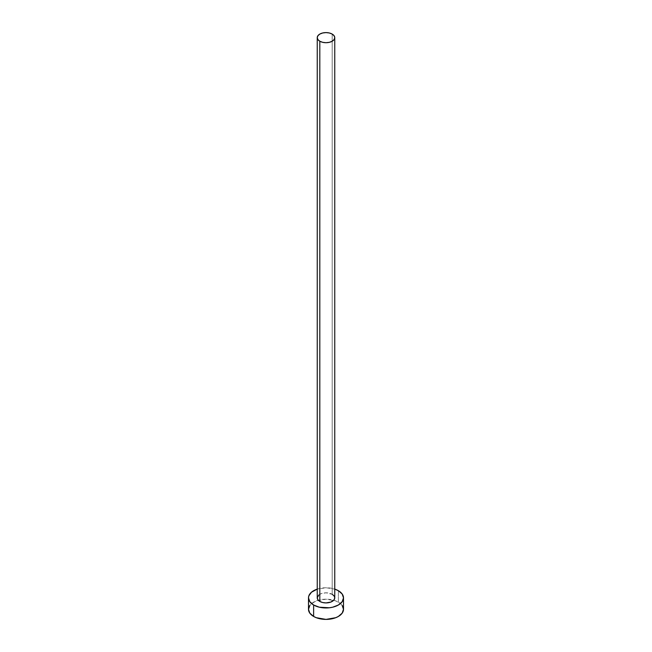 <?xml version="1.0" encoding="UTF-8"?>
<svg xmlns="http://www.w3.org/2000/svg" width="652" height="652" viewBox="0 0 652 652"><rect width="100%" height="100%" fill="white"/><g stroke="black" fill="none" stroke-linecap="round" stroke-linejoin="round"><path stroke-width="0.49" stroke-dasharray="3.26 2.44" d="M334.753 597.86A8.753 5.053 0 0 0 332.186 594.29L332.186 34.083L332.186 594.29A8.753 5.053 0 0 0 322.65 593.198A8.753 5.053 0 0 0 317.247 597.86M343.506 609.294A17.506 10.106 0 0 0 338.38 602.146L338.38 590.72L338.38 602.146A17.506 10.106 0 0 0 333.734 600.231A17.506 10.106 0 0 0 318.266 600.231A17.506 10.106 0 0 0 308.494 609.294M317.247 589.115A17.506 10.106 180 0 1 334.753 589.115L326 587.754L317.247 589.115M318.722 595.056L321.134 593.662L326 592.807L332.186 594.29M342.17 605.431L340.556 603.679L335.723 600.891L326 599.188L316.277 600.891L311.444 603.679L309.83 605.431"/><path stroke-width="0.98" d="M317.247 37.653L317.915 39.585L319.814 41.223L322.65 42.323L326 42.706L329.35 42.323L332.186 41.223L334.085 39.585L334.753 37.653L334.085 35.721L332.186 34.083L329.35 32.983L326 32.6L322.65 32.983L319.814 34.083L317.915 35.721L317.247 37.653L317.247 597.86A8.753 5.053 0 0 0 319.814 601.437L319.814 41.223A8.753 5.053 180 0 1 317.247 37.653A8.753 5.053 180 0 1 322.65 32.983A8.753 5.053 180 0 1 332.186 34.083A8.753 5.053 180 0 1 334.753 37.653A8.753 5.053 180 0 1 329.35 42.323A8.753 5.053 180 0 1 319.814 41.223L319.814 601.437A8.753 5.053 0 0 0 329.35 602.529A8.753 5.053 0 0 0 334.753 597.86L334.085 599.799L330.866 602.065L326 602.913L322.65 602.529L319.814 601.437L317.915 599.799L317.247 597.86L318.722 595.056M309.83 605.431L308.494 609.294A17.506 10.106 0 0 0 313.62 616.442L313.62 605.007L319.301 607.199L329.415 607.77L332.699 607.199L338.38 605.007L342.17 601.731L343.506 597.86L342.17 593.996L338.38 590.72L334.753 589.115A17.506 10.106 180 0 1 338.38 590.72A17.506 10.106 180 0 1 343.506 597.86A17.506 10.106 180 0 1 332.699 607.199A17.506 10.106 180 0 1 313.62 605.007L313.62 616.442A17.506 10.106 0 0 0 332.699 618.634A17.506 10.106 0 0 0 343.506 609.294L342.17 605.431M313.62 605.007A17.506 10.106 180 0 1 308.494 597.86A17.506 10.106 180 0 1 317.247 589.115L311.444 592.244L308.836 595.887L308.494 597.86L309.83 601.731L313.62 605.007M332.186 594.29L334.085 595.928L334.753 597.86L334.753 37.653M308.494 597.86L308.494 609.294L309.83 613.165L313.62 616.442L316.277 617.697L326 619.4L335.723 617.697L338.38 616.442L342.17 613.165L343.506 609.294L343.506 597.86"/></g></svg>
